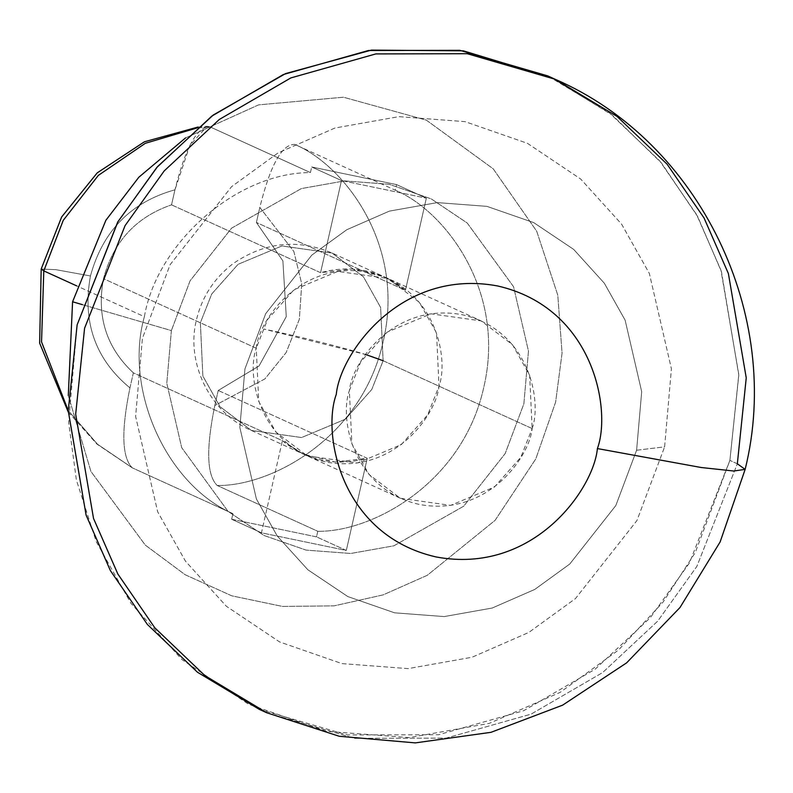 <?xml version="1.0" encoding="UTF-8"?>
<svg xmlns="http://www.w3.org/2000/svg" width="793" height="793" viewBox="0 0 793 793"><rect width="100%" height="100%" fill="white"/><g stroke="black" fill="none" stroke-linecap="round" stroke-linejoin="round"><path stroke-width="0.59" stroke-dasharray="3.96 2.97" d="M232.924 513.656C166.461 484.771 123.649 389.532 144.376 316.685L76.703 285.876L144.376 316.685C157.123 242.182 237.404 172.507 310.42 172.577L209.828 126.781L207.122 126.305L189.894 145.327L174.956 189.805L171.536 204.852L320.56 272.683L352.568 268.936L384.278 276.807L405.421 290.307L256.397 222.466L282.893 260.897L286.273 316.635L259.014 366.009L218.224 390.463L367.248 458.304L335.241 462.051L303.531 454.181L282.387 440.68L133.363 372.849C106.401 347.711 96.439 316.328 103.496 278.68C113.409 241.637 136.089 217.024 171.536 204.852C136.089 217.024 113.409 241.637 103.496 278.68L256.238 348.216L258.746 401.476L275.905 432.096L307.258 455.876L357.465 462.983L401.298 444.625L427.675 414.908L439.015 386.161L436.507 332.901L419.348 302.292L388.005 278.502L337.798 271.404L293.965 289.752L267.578 319.48L256.238 348.216L103.496 278.68C96.439 316.328 106.401 347.711 133.363 372.849L129.953 387.896C121.081 430.946 121.874 457.601 132.332 467.87L232.924 513.656L231.655 519.256L316.516 536.871L317.785 531.28L217.193 485.485C206.745 475.275 205.952 448.62 214.814 405.51L218.224 390.463L259.014 366.009L286.273 316.635L282.893 260.897L256.397 222.466L259.817 207.419L293.856 251.49L301.746 283.914L299.328 319.341L286.154 352.538L264.912 378.905L214.814 405.51L264.912 378.905L286.154 352.538L299.328 319.341L301.746 283.914L293.856 251.49L259.817 207.419C270.344 165.122 281.961 144.118 294.689 144.405C343.746 164.706 405.927 244.73 383.227 341.377C361.945 438.321 270.641 486.466 217.193 485.485C270.641 486.466 361.945 438.321 383.227 341.377C405.927 244.73 343.746 164.706 294.689 144.405L395.271 190.191C444.328 210.502 506.519 290.516 483.819 387.162C462.527 484.107 371.233 532.252 317.785 531.28C371.233 532.252 462.527 484.107 483.819 387.162C506.519 290.516 444.328 210.502 395.271 190.191L396.55 184.6L311.689 166.976L310.42 172.577C237.404 172.507 157.123 242.182 144.376 316.685C123.649 389.532 166.461 484.771 232.924 513.656L132.332 467.87L97.489 444.229L68.228 410.526L97.489 444.229L132.332 467.87C121.874 457.601 121.081 430.946 129.953 387.896C95.299 359.279 82.135 321.968 90.442 275.974C82.135 321.968 95.299 359.279 129.953 387.896L133.363 372.849L282.387 440.68L261.452 532.817L231.655 519.256L232.924 513.656M41.186 269.035L55.837 269.66L90.442 275.974C102.842 230.822 131.014 202.096 174.956 189.805C131.014 202.096 102.842 230.822 90.442 275.974L55.837 269.66L41.186 269.035M68.257 412.033L96.954 444.1L132.332 467.87M196.833 128.02L209.828 126.781L196.833 128.02M185.562 137.913L258.587 104.874L343.448 97.212L426.366 120.149L493.216 168.83L536.702 231.219L557.796 295.224L562.059 353.192L555.625 402.071L535.79 458.929L495.11 520.317L427.268 575.312L383.158 594.879L334.012 605.872L282.457 606.427L231.725 595.811L185.126 574.717L145.307 545.118L90.937 471.478L68.287 395.538L90.937 471.478L145.307 545.118L185.126 574.717L231.725 595.811L282.457 606.427L334.012 605.872L383.158 594.879L427.268 575.312L495.11 520.317L535.79 458.929L555.625 402.071L562.059 353.192L557.796 295.224L536.702 231.219L493.216 168.83L426.366 120.149L343.448 97.212L258.587 104.874L185.562 137.913M171.377 330.592L166.798 383.277L181.696 447.658L228.017 511.356L263.97 535.463L306.068 550.104L350.734 553.484L393.903 545.802L463.697 506.212L505.191 453.537L523.876 403.786L528.465 351.101L513.557 286.719L467.236 223.021L431.293 198.914L389.185 184.283L344.519 180.903L301.36 188.575L231.566 228.166L190.062 280.841L171.377 330.592L190.062 280.841L231.566 228.166L301.36 188.575L344.519 180.903L389.185 184.283L431.293 198.914L467.236 223.021L513.557 286.719L528.465 351.101L523.876 403.786L505.191 453.537L463.697 506.212L393.903 545.802L350.734 553.484L306.068 550.104L263.97 535.463L228.017 511.356L181.696 447.658L166.798 383.277L171.377 330.592L82.343 304.631L171.377 330.592M256.238 348.216C258.875 319.708 301.241 259.598 369.171 272.346C436.527 287.681 448.987 359.189 439.015 386.161C436.388 414.67 394.012 474.779 326.082 462.032C258.736 446.697 246.266 375.198 256.238 348.216M171.536 204.852L174.956 189.805C185.503 147.468 197.13 126.464 209.828 126.781L310.42 172.577L311.689 166.976L341.486 180.546L320.56 272.683L171.536 204.852M405.421 290.307L426.347 198.171L396.55 184.6L395.271 190.191L294.689 144.405C281.961 144.118 270.344 165.122 259.817 207.419L256.397 222.466L405.421 290.307C380.382 270.096 352.102 264.228 320.56 272.683L341.486 180.546L311.689 166.976L396.55 184.6L426.347 198.171L341.486 180.546L426.347 198.171L405.421 290.307M231.655 519.256L261.452 532.817L346.313 550.441L316.516 536.871L231.655 519.256M218.224 390.463L214.814 405.51C205.952 448.62 206.745 475.275 217.193 485.485L317.785 531.28L316.516 536.871L346.313 550.441L367.248 458.304L218.224 390.463M282.387 440.68C307.416 460.892 335.707 466.76 367.248 458.304L346.313 550.441L261.452 532.817L282.387 440.68M737.341 463.786L729.897 460.396L737.341 463.786L696.849 566.43L657.724 621.117L602.63 672.573L531.092 714.126L446.082 738.124L354.689 738.333L266.775 712.768L354.689 738.333L446.082 738.124L531.092 714.126L602.63 672.573L657.724 621.117L696.849 566.43L737.341 463.786L746.243 377.864L728.39 273.565L704.075 218.025L667.121 164.23L617.043 116.432L555.15 79.27M259.321 709.378L347.245 734.942L438.628 734.734L523.638 710.726L595.186 669.173L650.28 617.727L689.395 563.04L729.897 460.396L738.789 374.474L720.936 270.165L696.621 214.635L659.667 160.84L609.589 113.042L547.705 75.88M551.413 77.595L612.325 115.163L661.481 163.001L697.681 216.568L721.452 271.712L738.798 375.148L729.897 460.396L695.292 552.523L663.166 601.976L618.441 650.072L560.136 692.388L489.202 723.394L409.267 737.609L326.557 731.354L248.586 704.243L182.013 659.607L130.924 603.275L96.231 541.649L76.406 480.142L68.634 422.411L77.129 324.862M664.613 446.846L671.413 368.795L649.338 273.416L621.583 224.112L580.704 179.04L527.454 143.335L465.075 121.646L398.909 116.64L334.963 128.02L278.204 152.821L231.566 186.672L170.089 264.713L142.403 338.413L135.613 416.454L157.688 511.842L185.443 561.147L226.312 606.219L279.572 641.924L341.942 663.602L408.117 668.618L472.063 657.238L528.812 632.437L575.46 598.586L636.938 520.545L664.613 446.846L636.938 520.545L575.46 598.586L528.812 632.437L472.063 657.238L408.117 668.618L341.942 663.602L279.572 641.924L226.312 606.219L185.443 561.147L157.688 511.842L135.613 416.454L142.403 338.413L170.089 264.713L231.566 186.672L278.204 152.821L334.963 128.02L398.909 116.64L465.075 121.646L527.454 143.335L580.704 179.04L621.583 224.112L649.338 273.416L671.413 368.795L664.613 446.846L636.601 450.246L641.696 391.712L625.132 320.174L604.316 283.2L573.666 249.398L533.719 222.615L486.942 206.358L437.31 202.602L389.353 211.126L346.789 229.732L311.808 255.118L265.695 313.651L244.938 368.923L239.843 427.457L256.397 498.995L277.213 535.969L307.872 569.78L347.81 596.564L394.597 612.82L444.219 616.577L492.175 608.043L534.74 589.447L569.731 564.061L615.834 505.528L636.601 450.246L664.613 446.846M636.601 450.246L615.834 505.528L569.731 564.061L534.74 589.447L492.175 608.043L444.219 616.577L394.597 612.82L347.81 596.564L307.872 569.78L277.213 535.969L256.397 498.995L239.843 427.457L244.938 368.923L265.695 313.651L311.808 255.118L346.789 229.732L389.353 211.126L437.31 202.602L486.942 206.358L533.719 222.615L573.666 249.398L604.316 283.2L625.132 320.174L641.696 391.712L636.601 450.246M532.153 428.567C542.125 401.585 529.665 330.086 462.309 314.742C394.379 301.994 352.013 362.104 349.376 390.612C339.404 417.594 351.874 489.093 419.219 504.427C487.15 517.185 529.526 457.065 532.153 428.567L520.813 457.303L494.435 487.021L450.602 505.379L400.396 498.282L369.042 474.492L351.884 443.872L349.376 390.612L360.716 361.876L387.103 332.158L430.936 313.8L481.143 320.897L512.486 344.687L529.645 375.297L532.153 428.567L383.128 360.726L380.62 307.466L363.472 276.846L332.118 253.056L281.911 245.959L238.078 264.317L211.701 294.034L200.361 322.781L202.869 376.041L220.018 406.65L251.371 430.44L301.578 437.538L345.411 419.19L371.788 389.462L383.128 360.726L532.153 428.567M383.128 360.726L371.788 389.462L345.411 419.19L301.578 437.538L251.371 430.44L220.018 406.65L202.869 376.041L200.361 322.781L211.701 294.034L238.078 264.317L281.911 245.959L332.118 253.056L363.472 276.846L380.62 307.466L383.128 360.726C373.592 355.462 310.301 338.651 263.801 329.036L365.484 354.461M307.258 455.876L303.531 454.181M388.005 278.502L384.278 276.807M197.992 127.049L207.112 126.285M400.396 498.282L251.371 430.44C209.758 412.766 184.987 362.123 196.842 318.29C202.403 296.225 214.437 278.036 232.934 263.742C264.525 242.073 297.583 238.505 332.118 253.056L481.143 320.897"/><path stroke-width="1.19" d="M76.703 285.876L43.793 270.899L41.543 341.912L68.228 410.526L41.543 341.912L43.793 270.899L41.186 269.035L43.793 270.899L63.232 220.365L98.352 175.382L145.317 143.305L196.833 128.02L145.317 143.305L98.352 175.382L63.232 220.365L43.793 270.899L76.703 285.876M72.579 301.776L105.865 220.295L138.844 177.216L185.562 137.913L138.844 177.216L105.865 220.295L72.579 301.776L68.287 395.538L72.579 301.776L82.343 304.631L72.579 301.776M597.397 448.57C611.651 410.021 593.838 307.882 497.627 285.966C400.574 267.756 340.048 353.628 336.291 394.349C322.037 432.899 339.85 535.037 436.061 556.944C533.114 575.163 593.64 489.291 597.397 448.57C593.64 489.291 533.114 575.163 436.061 556.944C339.85 535.037 322.037 432.899 336.291 394.349C340.048 353.628 400.574 267.756 497.627 285.966C593.838 307.882 611.651 410.021 597.397 448.57L701.2 467.513L733.694 471.012L745.142 469.387L737.341 463.786L745.142 469.387L733.694 471.012L701.2 467.513L597.397 448.57M555.15 79.27L547.705 75.88L459.781 50.316L368.388 50.524L283.379 74.522L211.84 116.075L156.746 167.531L117.632 222.218L77.129 324.862L68.238 410.784L86.09 515.083L110.396 570.623L147.349 624.418L197.437 672.216L259.321 709.378L266.775 712.768L339.285 736.281L415.304 742.892L491.006 732.316L562.624 705.155L626.648 662.839L679.997 607.517L720.123 541.966L745.142 469.387C783.315 315.336 700.338 142.125 555.15 79.27L467.226 53.706L375.842 53.914L290.833 77.922L219.294 119.475L164.201 170.921L125.076 225.618L84.573 328.252L75.682 414.174L93.534 518.483L117.85 574.013L154.804 627.808L204.881 675.606L266.775 712.768L204.881 675.606L154.804 627.808L117.85 574.013L93.534 518.483L75.682 414.174L84.573 328.252L125.076 225.618L164.201 170.921L219.294 119.475L290.833 77.922L375.842 53.914L467.226 53.706L555.15 79.27L617.043 116.432L667.121 164.23L704.075 218.025L728.39 273.565L746.243 377.864L737.341 463.786M77.129 324.862L117.988 221.604L157.539 166.619L213.277 115.005L285.609 73.58L371.421 50.108L463.38 50.841L551.413 77.595M365.484 354.461L383.128 360.726M197.992 127.049L144.425 141.788L97.232 172.864L61.646 216.975L41.186 269.035L39.65 343.151L68.257 412.033"/></g></svg>
